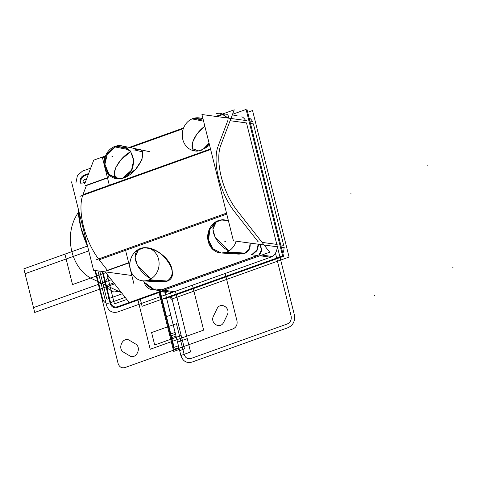 <?xml version="1.0" encoding="UTF-8"?>
<svg xmlns="http://www.w3.org/2000/svg" width="477" height="477" viewBox="0 0 477 477"><rect width="100%" height="100%" fill="white"/><g stroke="black" fill="none" stroke-linecap="round" stroke-linejoin="round"><path stroke-width="0.72" d="M102.299 157.058L105.012 157.428L102.299 157.058L104.457 165.728L102.299 157.058M105.22 168.775L109.15 184.545L105.22 168.775M125.856 251.54L133.793 283.368L125.856 251.54M109.102 174.987L108.112 177.581M129.231 262.803L129.893 263.638M143.392 280.87L144.418 282.175M140.184 298.62L142.098 306.294L282.617 255.958L246.084 109.442L232.549 114.289M241.869 116.758A10.22 8.956 97.8 0 1 245.548 120.466A10.22 8.956 97.8 0 0 241.869 116.758A10.22 8.956 97.8 0 1 245.548 120.466A10.22 8.956 97.8 0 0 241.869 116.758A10.22 8.956 97.8 0 1 245.548 120.466M277.161 244.445L262.046 242.382L276.791 244.391L262.046 242.382L276.791 244.391L246.508 122.941L276.791 244.391L246.508 122.941L230.111 120.705L246.508 122.941L230.111 120.705L246.508 122.941L276.791 244.391L246.508 122.941L230.111 120.705L246.883 122.994M277.119 246.782A10.22 8.956 97.8 0 1 275.742 252.613A10.22 8.956 97.8 0 0 277.119 246.782A10.22 8.956 97.8 0 1 275.742 252.613A10.22 8.956 97.8 0 0 277.119 246.782M275.39 253.215A10.22 8.956 97.8 0 1 272.123 256.465A10.22 8.956 97.8 0 0 275.39 253.215A10.22 8.956 97.8 0 1 272.123 256.465A10.22 8.956 97.8 0 0 275.39 253.215M270.566 257.204L174.367 291.668L270.566 257.204L259.882 255.75L270.566 257.204L174.367 291.668L270.566 257.204L259.882 255.75L270.566 257.204L174.367 291.668L163.683 290.207M163.665 291.155L164.136 293.063L167.862 291.727M165.775 281.609L147.53 280.381A16.647 14.584 97.8 0 0 159.103 263.739A16.647 14.584 97.8 0 0 147.631 247.933A16.647 14.584 97.8 0 0 139.654 248.797M138.425 249.829L143.869 247.879L138.425 249.829C130.454 255.189 137.823 272.123 151.03 278.848C137.823 272.123 130.454 255.189 138.408 249.841C130.454 255.189 137.823 272.123 151.03 278.848L137.304 265.212L135.098 257.121L138.408 249.841L143.869 247.879C163.683 248.129 181.773 272.003 166.61 281.352C180.604 277.352 166.771 251.2 149.11 248.249M148.269 248.088L143.893 247.879C161.727 245.363 182.929 276.606 166.61 281.352L161.131 282.008M95.841 259.935L226.515 213.13M105.184 271.854L129.231 302.543L269.749 252.214L236.359 209.606M157.231 290.255L160.296 290.243C154.733 290.666 149.522 288.084 144.674 282.503L154.029 289.432C150.368 288.013 147.256 285.705 144.674 282.503C149.522 288.084 154.733 290.666 160.296 290.243L157.201 290.255M161.56 289.921L257.759 255.457M258.868 254.939L261.468 250.031L259.876 244.433C262.261 249.244 261.927 252.744 258.868 254.939C261.927 252.744 262.261 249.244 259.876 244.433C262.261 249.244 261.927 252.744 258.868 254.939M258.17 241.851L234.296 211.389M226.754 214.095L99.186 259.786L107.438 270.316L99.186 259.786L107.438 270.316L99.186 259.786L226.754 214.095M107.617 270.542L128.712 262.988M226.092 220.213L221.716 219.998L226.933 220.368M250.097 243.097C250.64 248.296 248.755 251.755 244.439 253.472C248.755 251.755 250.64 248.296 250.097 243.097C250.64 248.296 248.755 251.755 244.439 253.472C248.755 251.755 250.64 248.296 250.097 243.097L249.358 249.089L244.439 253.472L238.953 254.134M228.853 250.974L215.133 237.337L212.927 229.246L216.23 221.966C208.282 227.314 215.646 244.242 228.853 250.974C215.646 244.242 208.282 227.314 216.23 221.966C208.282 227.314 215.646 244.242 228.853 250.974M216.248 221.954L221.692 220.004M236.145 241.195A16.647 14.584 -82.2 0 1 225.359 252.506L243.604 253.734M228.507 221.113A16.647 14.584 -82.2 0 0 225.454 220.058A16.647 14.584 -82.2 0 0 217.482 220.917M219.247 220.285A16.647 14.584 -82.2 0 0 207.704 237.969A16.647 14.584 -82.2 0 0 220.964 252.977A16.647 14.584 -82.2 0 0 227.124 251.874L245.232 253.15M215.717 221.847L208.908 230.528L208.115 239.931L211.973 248.231L221.161 252.989M221.364 253.007L226.837 252.261L221.364 253.007M221.262 252.995L212.903 248.934L208.527 239.907L209.892 229.509L216.445 221.888M218.967 220.69L218.371 220.571M221.805 219.969L216.141 221.996M167.403 281.031L149.301 279.749A16.647 14.584 97.8 0 1 143.136 280.858A16.647 14.584 97.8 0 1 129.875 265.844A16.647 14.584 97.8 0 1 141.425 248.159M143.976 247.843L138.318 249.876M161.584 289.783L155.645 288.973A10.22 8.956 97.8 0 1 151.567 289.485A10.22 8.956 97.8 0 1 144.233 282.151M159.378 290.571L259.428 254.736M161.757 290.898L172.698 292.389M261.807 255.058L272.743 256.554M258.129 244.194A10.22 8.956 -82.2 0 1 251.301 254.706L257.24 255.517M258.725 244.272L256.996 250.711L252.172 254.694L251.767 254.64L256.96 249.924L258.182 244.2M257.813 241.803L258.397 241.881M278.258 246.937L233.42 240.819L201.926 114.516L246.764 120.633M227.893 120.401L218.061 146.266M217.81 146.958A44.713 19.599 70.3 0 0 233.664 210.566A44.713 19.599 70.3 0 1 217.81 146.958A44.713 19.599 70.3 0 0 233.664 210.566A44.713 19.599 70.3 0 1 217.81 146.958M216.176 113.836A10.22 8.956 97.8 0 1 220.255 113.323A10.22 8.956 97.8 0 1 226.557 117.873M223.254 114.373L222.634 114.575L228.483 118.135C228.716 115.774 227.863 114.426 225.913 114.092M84.793 183.663L93.73 160.147L102.305 157.076M102.34 157.064L105.53 155.919M129.273 147.417L183.585 127.961M215.837 116.412L221.137 114.51M223.296 113.741L234.249 109.817L220.499 145.992M79.981 196.327L205.736 151.281M205.831 151.245L210.655 149.516M107.516 177.975L86.42 185.529L82.95 194.664L210.518 148.967L82.95 194.664L86.42 185.529L107.516 177.975L86.42 185.529L82.95 194.664L86.42 185.529L107.516 177.975L86.42 185.529L82.95 194.664L210.518 148.967L82.95 194.664M222.354 114.677L217.053 116.579M183.323 128.659L130.334 147.637M196.524 151.024L198.504 150.917L192.541 148.657L192.499 142.444L196.59 134.586L204.842 126.208C193.251 134.484 187.61 150.464 196.101 150.982M209.57 145.163L204.019 148.943L209.57 145.163M202.326 149.557L199.249 150.66M134.717 149.963L142.569 151.889L142.009 159.598L135.623 169.335L123.328 178.088L118.66 178.887M118.201 178.839L114.224 174.958L115.506 168.077L120.842 159.855L130.549 151.781C117.551 158.543 108.577 178.213 118.207 178.839C108.577 178.213 117.551 158.543 130.549 151.781C117.551 158.543 108.577 178.213 118.207 178.839M201.688 149.856A16.647 14.584 -82.2 0 1 195.528 150.959A16.647 14.584 -82.2 0 1 182.268 135.951A16.647 14.584 -82.2 0 1 193.811 118.266L203.345 120.21M199.917 150.488A16.647 14.584 -82.2 0 0 209.051 143.07M203.071 119.095A16.647 14.584 -82.2 0 0 200.018 118.04A16.647 14.584 -82.2 0 0 192.046 118.898L203.596 121.206M203.476 148.925L209.069 143.142M203.041 118.988L200.4 118.123L203.029 118.928M200.209 118.081L193.334 118.636L200.316 118.105M209.224 143.78L204.466 148.699M201.401 150.243L200.823 150.201M202.373 149.534L199.201 150.666M117.813 178.827L108.977 174.248L104.916 164.219L107.486 153.326L115.333 146.487L106.067 155.574L104.737 165.924L108.607 174.355L117.527 178.809A16.647 14.584 -82.2 0 1 104.26 163.796A16.647 14.584 -82.2 0 1 115.804 146.117L127.514 148.496M117.515 178.809A16.647 14.584 -82.2 0 0 123.68 177.706M121.784 178.559L117.539 178.815L123.394 178.094L122.816 178.052L131.551 170.11L133.614 160.439L130.716 151.668L122.386 145.968L130.43 150.959L133.989 160.32L131.896 170.456L124.956 177.42M121.909 178.338A16.647 14.584 -82.2 0 0 133.482 161.691A16.647 14.584 -82.2 0 0 122.005 145.89A16.647 14.584 -82.2 0 0 114.039 146.749L128.844 149.7M122.195 145.932L115.333 146.487L122.297 145.956M130.114 147.59L183.371 128.51M216.796 116.543L222.097 114.641M237.063 115.595L232.293 114.963M87.559 246.102A44.713 19.599 -109.7 0 1 78.252 208.795M237.814 211.436A44.713 19.599 -109.7 0 1 221.107 144.442M87.529 245.995L80.762 227.147L78.276 208.878M79.611 214.239L85.932 239.573M131.825 275.491L93.581 270.274L71.538 181.856M98.554 258.963A44.713 19.599 -109.7 0 1 82.7 195.349A44.713 19.599 -109.7 0 0 98.554 258.963A44.713 19.599 -109.7 0 1 82.7 195.349A44.713 19.599 -109.7 0 0 98.554 258.963M107.88 177.551L85.395 185.601M129.076 262.565L106.592 270.62M247.688 112.28L252.554 110.539L289.086 257.055L171.052 299.335L170.432 296.843M252.452 121.408A10.22 8.956 -82.2 0 0 249.083 117.873A10.22 8.956 97.8 0 1 252.452 121.408A10.22 8.956 -82.2 0 0 249.083 117.873A10.22 8.956 97.8 0 1 252.452 121.408M282.825 253.204A10.22 8.956 -82.2 0 0 284.018 247.724A10.22 8.956 97.8 0 1 282.825 253.204A10.22 8.956 -82.2 0 0 284.018 247.724A10.22 8.956 97.8 0 1 282.825 253.204M283.821 245.351L280.762 244.934L283.69 245.333L280.762 244.934L283.69 245.333L253.412 123.883L250.485 123.483L253.412 123.883L250.485 123.483L253.412 123.883L283.69 245.333L253.412 123.883M284.423 247.784L281.37 247.366M252.929 121.474L249.876 121.057M246.245 110.086L247.068 109.788L283.6 256.304L165.567 298.584L165.406 297.946M221.716 219.998L228.411 220.732M166.61 281.352C182.929 276.606 161.727 245.363 143.893 247.879C161.727 245.363 182.929 276.606 166.61 281.352M198.504 150.917C187.246 153.236 191.802 135.474 204.842 126.208C191.802 135.474 187.246 153.236 198.504 150.917C187.246 153.236 191.802 135.474 204.842 126.208M133.918 150.225C151.501 143.35 140.399 172.555 123.328 178.088C140.399 172.555 151.501 143.35 133.918 150.225C151.501 143.35 140.399 172.555 123.328 178.088L118.451 178.869M228.483 118.135C228.674 114.528 226.724 113.341 222.634 114.575C226.724 113.341 228.674 114.528 228.483 118.135C228.674 114.528 226.724 113.341 222.634 114.575M113.848 282.915L106.425 285.574L121.54 292.723L106.425 285.574L113.848 282.915M111.94 156.444L112.548 156.528M275.42 253.066L291.107 315.995C291.709 319.799 290.415 322.47 287.22 324.002L191.021 358.466C187.646 359.276 185.338 357.899 184.098 354.328L176.454 323.662L151.597 332.564L154.697 345.014L176.317 337.269L180.861 355.49C182.84 361.208 186.531 363.414 191.927 362.109L288.126 327.645C293.236 325.189 295.311 320.92 294.351 314.832L264.073 193.382L294.351 314.832C295.311 320.92 293.236 325.189 288.126 327.645L191.927 362.109C186.531 363.414 182.84 361.208 180.861 355.49L190.585 352.002L175.447 291.28L190.585 352.002L175.447 291.28L190.585 352.002L180.861 355.49L190.585 352.002L180.861 355.49L176.317 337.269L181.182 335.528L170.343 292.067L184.51 348.89L170.343 292.067L184.51 348.89L170.343 292.067L181.182 335.528L154.697 345.014L151.597 332.564L176.454 323.662L184.098 354.328C185.338 357.899 187.646 359.276 191.021 358.466L287.22 324.002C290.415 322.47 291.709 319.799 291.107 315.995L275.42 253.066M175.107 332.409L165.197 292.681L180.861 355.49L165.197 292.681L177.527 342.128L187.252 338.646L175.447 291.28L187.252 338.646L177.527 342.128L187.252 338.646L177.527 342.128L165.197 292.681L180.861 355.49L165.197 292.681L179.644 350.631L184.51 348.89L179.644 350.631L184.51 348.89L179.644 350.631L165.197 292.681L179.644 350.631L165.197 292.681L178.434 345.771L165.197 292.681L175.107 332.409L170.778 333.96L175.107 332.409M160.183 291.459L174.111 347.322L178.434 345.771L170.79 315.106L166.455 316.609L174.111 347.322L178.434 345.771L170.79 315.106L166.455 316.609L174.111 347.322L178.434 345.771L174.111 347.322L160.183 291.459M203.631 330.132L150.213 349.265L137.799 299.478L150.213 349.265L203.631 330.132L192.428 285.192L203.631 330.132M94.899 270.453L118.075 363.42C119.316 366.998 121.623 368.375 124.998 367.558L233.086 328.844C236.282 327.305 237.576 324.634 236.974 320.836L225.168 273.47L236.974 320.836C237.576 324.634 236.282 327.305 233.086 328.844L124.998 367.558C121.623 368.375 119.316 366.998 118.075 363.42L94.899 270.453M135.379 343.875C142.182 347.471 136.052 360.099 129.601 355.764L123.734 352.259C116.925 348.663 123.06 336.035 129.505 340.363L135.379 343.875C142.182 347.471 136.052 360.099 129.601 355.764L123.734 352.259C116.925 348.663 123.06 336.035 129.505 340.363L135.379 343.875M227.135 315.219L223.838 322.011C220.428 329.875 209.522 323.352 213.565 315.869L216.862 309.072C220.273 301.214 231.184 307.737 227.135 315.219L223.838 322.011C220.428 329.875 209.522 323.352 213.565 315.869L216.862 309.072C220.273 301.214 231.184 307.737 227.135 315.219M374.713 295.686L374.105 295.603L374.713 295.686M272.576 227.481L261.646 183.669L272.576 227.481M452.542 267.812L453.15 267.895L452.542 267.812M226.247 252.22L244.439 253.472L226.247 252.22M144.674 282.503C149.522 288.084 154.733 290.666 160.296 290.243M224.81 241.577L225.424 241.66M262.046 242.382L276.791 244.391M78.365 212.229L77.161 214.28C63.232 236.419 71.622 270.054 93.397 279.403L121.54 292.723L93.397 279.403C71.622 270.054 63.232 236.419 77.161 214.28L78.365 212.229M276.344 242.596L265.421 198.784L276.344 242.596M427.106 165.787L427.714 165.871L427.106 165.787M350.649 193.853L351.263 193.936L350.649 193.853M107.438 270.316L99.186 259.786M87.524 246.037L23.85 268.843L33.515 307.605L111.35 279.725L33.515 307.605L23.85 268.843L87.524 246.037L64.926 254.134L72.516 284.584L105.811 272.659L72.516 284.584L105.811 272.659L72.516 284.584L64.926 254.134L72.516 284.584L64.926 254.134L87.524 246.037M88.752 250.89L25.06 273.703L34.726 312.459L114.587 283.857L34.726 312.459L25.06 273.703L88.752 250.89M90.678 168.178L82.491 171.106L77.429 175.494L76.004 182.464L77.429 175.494L82.491 171.106L77.429 175.494L76.004 182.464L77.429 175.494L82.491 171.106L90.678 168.178M97.946 270.87L106.55 305.375C108.529 311.093 112.22 313.3 117.616 311.994L213.815 277.531L117.616 311.994C112.22 313.3 108.529 311.093 106.55 305.375C108.529 311.093 112.22 313.3 117.616 311.994C112.22 313.3 108.529 311.093 106.55 305.375L97.946 270.87M129.231 302.543L117.485 306.747C114.116 307.564 111.809 306.186 110.569 302.609L102.817 271.532L110.569 302.609C111.809 306.186 114.116 307.564 117.485 306.747C114.116 307.564 111.809 306.186 110.569 302.609C111.809 306.186 114.116 307.564 117.485 306.747L129.231 302.543M80.893 183.585C80.291 179.787 81.591 177.116 84.781 175.578L88.352 174.302L84.781 175.578C81.591 177.116 80.291 179.787 80.893 183.585C80.291 179.787 81.591 177.116 84.781 175.578C81.591 177.116 80.291 179.787 80.893 183.585M280.762 244.934L283.69 245.333M163.08 291.077L117.098 307.546C113.723 308.363 111.421 306.985 110.181 303.408L102.209 271.449L110.181 303.408C111.421 306.985 113.723 308.363 117.098 307.546L163.08 291.077M80.202 183.174C79.599 179.37 80.899 176.699 84.089 175.166L88.644 173.533L84.089 175.166C80.899 176.699 79.599 179.37 80.202 183.174M85.443 181.958L81.811 183.257L85.443 181.958M95.507 270.537L102.567 298.858C103.807 302.436 106.115 303.813 109.489 302.996L125.183 297.374L109.489 302.996C106.115 303.813 103.807 302.436 102.567 298.858L95.507 270.537M113.705 292.007L107.832 288.496L104.851 282.241L108.702 276.35L104.851 282.241L107.832 288.496L104.851 282.241L108.702 276.35L104.851 282.241L107.832 288.496L113.705 292.007L107.832 288.496L113.705 292.007L120.282 291.125L113.705 292.007M99.771 271.115L106.657 298.721L107.349 299.133L122.35 293.76L107.349 299.133L106.657 298.721L99.771 271.115M159.646 291.656L174.027 349.337L178.887 347.596L165.197 292.681L175.56 334.234L165.197 292.681L178.887 347.596L174.027 349.337L178.887 347.596L174.027 349.337L159.646 291.656L170.694 335.975L175.56 334.234L165.197 292.681L175.56 334.234L170.694 335.975L175.56 334.234L170.694 335.975L159.646 291.656L174.027 349.337L159.646 291.656M126.799 299.443L114.957 303.682L114.265 303.271L107.015 274.197L114.265 303.271L114.957 303.682L126.799 299.443M84.429 183.615L83.684 180.604L84.071 179.805L86.605 178.893L84.071 179.805L83.684 180.604L84.429 183.615M158.889 291.924L170.39 338.068L176.013 336.058L165.197 292.681L179.346 349.414L165.197 292.681L176.013 336.058L170.39 338.068L176.013 336.058L170.39 338.068L158.889 291.924L173.723 351.43L179.346 349.414L165.197 292.681L179.346 349.414L173.723 351.43L179.346 349.414L173.723 351.43L158.889 291.924M220.964 252.977L239.09 254.14M161.262 282.014L143.136 280.858M159.425 290.553L151.567 289.485M200.018 118.04L202.963 118.66M122.005 145.89L149.379 151.632"/></g></svg>
